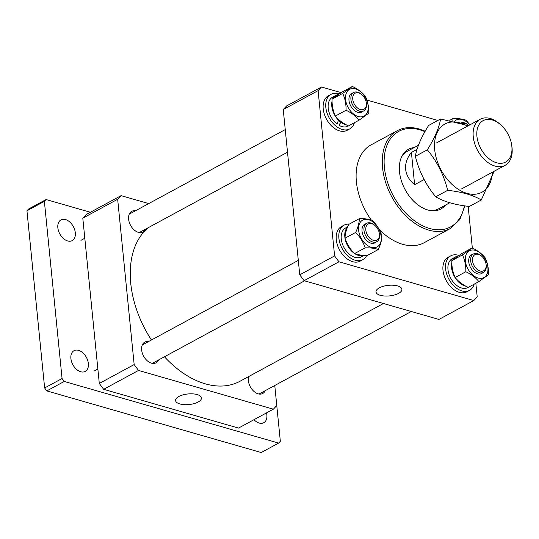 <?xml version="1.0" encoding="UTF-8"?>
<svg xmlns="http://www.w3.org/2000/svg" width="539" height="539" viewBox="0 0 539 539"><rect width="100%" height="100%" fill="white"/><g stroke="black" fill="none" stroke-linecap="round" stroke-linejoin="round"><path stroke-width="0.81" d="M383.458 303.497L239.956 381.275A89.696 58.61 -118.5 0 1 171.031 363.401A89.696 58.61 -118.5 0 1 164.449 356.771M151.439 339.988A89.696 58.61 -118.5 0 1 148.555 227.519M158.479 360.005A11.784 7.701 -118.5 0 1 156.007 362.835A11.784 7.701 -118.5 0 1 147.14 360.665A11.784 7.701 -118.5 0 1 141.656 349.966A11.784 7.701 -118.5 0 1 144.775 342.117A11.784 7.701 -118.5 0 1 148.501 341.585M145.429 229.21A11.784 7.701 -118.5 0 1 142.95 232.046A11.784 7.701 -118.5 0 1 134.083 229.87A11.784 7.701 -118.5 0 1 128.605 219.171A11.784 7.701 -118.5 0 1 131.718 211.322A11.784 7.701 -118.5 0 1 135.444 210.789M265.195 390.681A11.784 7.701 -118.5 0 1 262.715 393.51A11.784 7.701 -118.5 0 1 253.849 391.334A11.784 7.701 -118.5 0 1 248.371 380.642A11.784 7.701 -118.5 0 1 248.674 376.552M179.858 403.947A13.003 5.316 174.3 0 0 194.101 403.61A13.003 5.316 174.3 0 0 201.438 397.897A13.003 5.316 174.3 0 0 197.166 394.568A13.003 5.316 174.3 0 0 183.078 394.858A13.003 5.316 174.3 0 0 175.566 400.477A13.003 5.316 174.3 0 0 179.858 403.947M148.73 203.594L121.073 195.644L117.664 199.282L134.164 364.559L138.516 370.428L273.361 409.189L276.77 405.55L274.769 385.493L280.334 441.266L278.636 443.085L64.242 381.457L46.812 390.903L44.636 387.965L26.95 210.803L28.655 208.984L46.084 199.538L90.39 212.272M117.664 199.282L82.804 218.174L99.304 383.451L134.164 364.559M138.516 370.428L103.656 389.32L238.501 428.081L273.361 409.189M82.804 218.174L86.213 214.535L121.073 195.644M103.656 389.32L99.304 383.451M445.457 205.11A33.957 22.187 -118.5 0 1 431.631 210.722A33.957 22.187 -118.5 0 1 427.75 209.967A33.957 22.187 -118.5 0 1 403.96 187.343A33.957 22.187 -118.5 0 1 402.006 156.061A33.957 22.187 -118.5 0 1 414.255 147.545M418.392 145.308L407.329 151.297A32.738 21.392 61.5 0 0 401.562 156.977M379.173 229.446A55.652 36.362 61.5 0 0 402.7 244.315A55.652 36.362 61.5 0 0 424.173 242.705L450.321 228.536A55.652 36.362 -118.5 0 1 428.842 230.14A55.652 36.362 -118.5 0 1 385.661 182.465A55.652 36.362 -118.5 0 1 397.283 130.681L371.135 144.85A55.652 36.362 61.5 0 0 371.209 219.952M397.6 285.926A13.003 5.316 174.3 0 0 383.519 286.222A13.003 5.316 174.3 0 0 376.006 291.842A13.003 5.316 174.3 0 0 380.298 295.311A13.003 5.316 174.3 0 0 394.541 294.968A13.003 5.316 174.3 0 0 401.878 289.254A13.003 5.316 174.3 0 0 397.6 285.926M304.097 280.684L438.941 319.445L473.801 300.553L338.957 261.792L304.097 280.684L299.745 274.816L283.244 109.538L286.654 105.9L321.513 87.001L341.12 92.641M473.801 300.553L477.21 296.908L475.843 283.258M468.169 206.322L472.332 248.041M366.891 100.045L437.863 120.446M321.513 87.001L318.104 90.646L283.244 109.538M299.745 274.816L334.604 255.924L318.104 90.646M334.604 255.924L338.957 261.792M430.621 210.594A32.738 21.392 61.5 0 0 438.53 208.862L449.769 202.772M476.927 136.327A23.568 15.402 61.5 0 0 496.527 162.751A23.568 15.402 61.5 0 0 511.855 146.365A23.568 15.402 61.5 0 0 511.747 145.476A23.568 15.402 61.5 0 0 500.408 124.549A23.568 15.402 61.5 0 0 476.927 136.327M511.747 145.476L511.935 146.877A26.189 17.113 -118.5 0 1 512.05 147.868A26.189 17.113 -118.5 0 1 505.124 165.318A26.189 17.113 -118.5 0 1 485.43 160.487A26.189 17.113 -118.5 0 1 473.249 136.717A26.189 17.113 -118.5 0 1 480.168 119.267A26.189 17.113 -118.5 0 1 499.336 123.626L500.408 124.549M424.119 179.541L414.626 184.688C409.283 180.275 406.291 175.155 405.651 169.334C405.126 163.492 407.046 157.86 411.405 152.429L417.011 149.391M411.405 152.429L414.626 184.688M378.654 238.4A9.163 5.99 61.5 0 0 379.368 233.636A9.163 5.99 61.5 0 0 374.955 225.497A9.163 5.99 61.5 0 0 366.574 225.659A9.163 5.99 61.5 0 0 369.404 237.733A9.163 5.99 61.5 0 0 378.654 238.4M379.368 233.636L379.456 234.337A10.477 6.845 -118.5 0 1 378.647 239.781A10.477 6.845 -118.5 0 1 376.734 241.715A10.477 6.845 -118.5 0 1 366.803 237.483A10.477 6.845 -118.5 0 1 364.842 225.221A10.477 6.845 -118.5 0 1 366.749 223.294A10.477 6.845 -118.5 0 1 374.416 225.039L374.955 225.497M492.37 172.231A38.795 25.346 -118.5 0 1 464.51 192.511A38.795 25.346 -118.5 0 1 434.717 149.855A38.795 25.346 -118.5 0 1 467.414 126.18M468.351 125.675L440.565 118.984C439.231 127.575 434.818 137.856 427.326 149.822C437.163 161.633 443.947 175.128 447.687 190.328C461.99 191.891 473.188 195.111 481.293 199.982L494.122 171.281M481.293 199.982L469.348 206.457C455.111 204.914 443.907 201.694 435.741 196.802C425.904 184.998 419.113 171.496 415.38 156.297C416.714 147.706 421.127 137.425 428.62 125.459L440.565 118.984M435.741 196.802L447.687 190.328M415.38 156.297L427.326 149.822M349.232 224.136A19.64 12.835 61.5 0 0 344.084 225.154L341.47 226.569A19.64 12.835 61.5 0 0 336.491 241.256A19.64 12.835 61.5 0 0 346.9 258.713A19.64 12.835 61.5 0 0 360.187 261.105L362.801 259.69A19.64 12.835 61.5 0 0 366.783 255.311M344.084 225.154A19.64 12.835 61.5 0 0 339.105 239.835A19.64 12.835 61.5 0 0 349.515 257.292A19.64 12.835 61.5 0 0 362.801 259.69M347.594 226.899L345.614 227.97A16.433 10.74 61.5 0 0 341.45 240.259A16.433 10.74 61.5 0 0 350.155 254.866A16.433 10.74 61.5 0 0 361.271 256.867L364.216 255.277M347.379 227.431A16.433 10.74 61.5 0 0 353.725 252.926A16.433 10.74 61.5 0 0 354.15 253.242M354.945 253.775A16.433 10.74 61.5 0 0 364.128 255.27M375.919 242.152A10.625 6.94 -118.5 0 1 367.787 241.539A10.625 6.94 -118.5 0 1 362.046 231.285A10.625 6.94 -118.5 0 1 365.941 223.732M372.961 221.967A15.22 9.945 -118.5 0 1 380.857 241.782A15.22 9.945 -118.5 0 1 366.87 245.023A15.22 9.945 -118.5 0 1 358.967 225.208A15.22 9.945 -118.5 0 1 372.961 221.967M365.159 247.839C370.751 247.738 375.117 248.297 378.277 249.53C380.709 244.295 381.915 239.72 381.902 235.792C379.982 229.998 376.815 224.851 372.422 220.363C369.289 219.137 364.916 218.578 359.304 218.679C359.318 222.607 358.112 227.182 355.679 232.417C360.059 236.877 363.219 242.024 365.159 247.839L354.507 253.613C350.128 249.153 346.968 244.012 345.027 238.191C345.007 234.29 346.213 229.708 348.652 224.453L359.304 218.679M378.277 249.53L367.625 255.304C362.033 255.405 357.667 254.846 354.507 253.613M345.027 238.191L355.679 232.417M482.54 257.002A9.163 5.99 61.5 0 0 481.664 256.173A9.163 5.99 61.5 0 0 473.08 256.746A9.163 5.99 61.5 0 0 476.112 268.402A9.163 5.99 61.5 0 0 483.315 270.942A9.163 5.99 61.5 0 0 486.077 264.305A9.163 5.99 61.5 0 0 482.54 257.002M486.077 264.305L486.171 265.013A10.477 6.845 -118.5 0 1 483.449 272.384A10.477 6.845 -118.5 0 1 474.785 269.689A10.477 6.845 -118.5 0 1 473.464 253.963A10.477 6.845 -118.5 0 1 481.132 255.708L481.664 256.173M460.96 122.919A10.477 6.845 -118.5 0 1 468.074 124.913L468.613 125.378A9.163 5.99 61.5 0 0 462.779 123.505M356.346 106.938A9.163 5.99 61.5 0 0 363.549 109.471A9.163 5.99 61.5 0 0 366.311 102.841A9.163 5.99 61.5 0 0 362.774 95.538A9.163 5.99 61.5 0 0 361.898 94.702A9.163 5.99 61.5 0 0 353.308 95.282A9.163 5.99 61.5 0 0 356.346 106.938M366.311 102.841L366.405 103.542A10.477 6.845 -118.5 0 1 363.684 110.919A10.477 6.845 -118.5 0 1 355.019 108.224A10.477 6.845 -118.5 0 1 353.699 92.499A10.477 6.845 -118.5 0 1 361.366 94.244L361.898 94.702M458.932 255.432A19.64 12.835 61.5 0 0 450.793 255.83L448.178 257.244A19.64 12.835 61.5 0 0 443.415 263.814A19.64 12.835 61.5 0 0 449.566 285.508A19.64 12.835 61.5 0 0 466.902 291.781L469.516 290.366A19.64 12.835 61.5 0 0 474.172 284.168M450.793 255.83A19.64 12.835 61.5 0 0 446.029 262.399A19.64 12.835 61.5 0 0 452.181 284.093A19.64 12.835 61.5 0 0 469.516 290.366M339.166 93.968A19.64 12.835 61.5 0 0 331.027 94.359L328.413 95.774A19.64 12.835 61.5 0 0 323.649 102.349A19.64 12.835 61.5 0 0 329.801 124.044A19.64 12.835 61.5 0 0 347.136 130.31L349.75 128.895A19.64 12.835 61.5 0 0 354.406 122.697M331.027 94.359A19.64 12.835 61.5 0 0 326.263 100.934A19.64 12.835 61.5 0 0 332.415 122.622A19.64 12.835 61.5 0 0 349.75 128.895M338.398 120.52A11.46 7.485 61.5 0 0 340.412 121.666M458.211 255.931A16.433 10.74 61.5 0 0 455.9 256.712L452.322 258.646A16.433 10.74 61.5 0 0 448.34 264.144A16.433 10.74 61.5 0 0 453.488 282.295A16.433 10.74 61.5 0 0 467.987 287.543L471.558 285.609A16.433 10.74 61.5 0 0 472.009 285.34M455.9 256.712A16.433 10.74 61.5 0 0 452.841 259.838M451.823 262.567A16.433 10.74 61.5 0 0 466.06 286.29M471.093 285.838A16.433 10.74 61.5 0 0 471.558 285.609M346.294 124.819A16.433 10.74 61.5 0 1 340.675 122.137L339.388 125.533A16.433 10.74 61.5 0 0 348.221 126.072L351.792 124.138A16.433 10.74 61.5 0 0 352.236 123.876M351.327 124.368A16.433 10.74 61.5 0 0 351.792 124.138M338.445 94.466A16.433 10.74 61.5 0 0 336.127 95.241L332.556 97.182A16.433 10.74 61.5 0 0 328.574 102.68A16.433 10.74 61.5 0 0 337.097 124.071L338.681 119.543M336.127 95.241A16.433 10.74 61.5 0 0 333.075 98.367M332.058 101.103A16.433 10.74 61.5 0 0 338.505 120.224M339.388 125.533L340.574 121.154M340.675 122.137L340.87 121.383M482.634 272.828A10.625 6.94 -118.5 0 1 472.885 270.753A10.625 6.94 -118.5 0 1 468.984 258.383A10.625 6.94 -118.5 0 1 472.649 254.408M465.683 255.877A15.22 9.945 -118.5 0 1 479.67 252.643A15.22 9.945 -118.5 0 1 487.573 272.458A15.22 9.945 -118.5 0 1 473.579 275.692A15.22 9.945 -118.5 0 1 465.683 255.877M488.55 274.654C488.651 268.395 487.525 262.783 485.167 257.817C482.061 253.869 477.709 250.574 472.124 247.94L462.455 254.893C464.807 259.832 465.932 265.444 465.837 271.737C471.423 274.371 475.775 277.666 478.881 281.614L488.55 274.654M478.881 281.614L468.229 287.388C462.664 284.767 458.318 281.479 455.185 277.511C452.834 272.572 451.709 266.96 451.803 260.667L461.472 253.714L472.124 247.94M455.185 277.511L465.837 271.737M451.803 260.667L462.455 254.893M454.653 121.268A15.22 9.945 -118.5 0 1 466.619 121.848A15.22 9.945 -118.5 0 1 469.786 124.893M469.961 124.799L466.08 120.244C462.947 119.018 458.574 118.452 452.962 118.553L452.834 120.884M449.748 120.298L452.962 118.553M362.868 111.357A10.625 6.94 -118.5 0 1 353.119 109.289A10.625 6.94 -118.5 0 1 349.218 96.912A10.625 6.94 -118.5 0 1 352.883 92.937M367.807 110.987A15.22 9.945 -118.5 0 1 353.813 114.228A15.22 9.945 -118.5 0 1 345.91 94.413A15.22 9.945 -118.5 0 1 359.904 91.172A15.22 9.945 -118.5 0 1 367.807 110.987M342.689 93.429C345.041 98.361 346.166 103.973 346.072 110.266C351.63 112.887 355.983 116.181 359.115 120.15L368.784 113.19C368.885 106.924 367.76 101.312 365.402 96.353C362.269 92.385 357.916 89.09 352.358 86.469L342.689 93.429L332.037 99.203L341.706 92.243L352.358 86.469M359.115 120.15L348.464 125.924C342.878 123.283 338.526 119.988 335.42 116.04C333.068 111.108 331.936 105.496 332.037 99.203M335.42 116.04L346.072 110.266M57.848 227.748A11.784 7.701 -118.5 0 1 60.968 219.899A11.784 7.701 -118.5 0 1 69.827 222.068A11.784 7.701 -118.5 0 1 75.312 232.767A11.784 7.701 -118.5 0 1 72.199 240.616A11.784 7.701 -118.5 0 1 63.332 238.447A11.784 7.701 -118.5 0 1 57.848 227.748M70.905 358.543A11.784 7.701 -118.5 0 1 74.018 350.694A11.784 7.701 -118.5 0 1 82.885 352.863A11.784 7.701 -118.5 0 1 88.369 363.562A11.784 7.701 -118.5 0 1 85.25 371.411A11.784 7.701 -118.5 0 1 76.39 369.242A11.784 7.701 -118.5 0 1 70.905 358.543M266.529 412.894A11.784 7.701 -118.5 0 1 266.866 414.868A11.784 7.701 -118.5 0 1 263.753 422.724A11.784 7.701 -118.5 0 1 253.997 419.686M278.636 443.085L261.206 452.531L46.812 390.903M44.636 387.965L62.066 378.519L44.38 201.357L26.95 210.803M46.084 199.538L44.38 201.357M62.066 378.519L64.242 381.457M424.934 131.678A54.345 35.507 61.5 0 0 419.746 129.791A54.345 35.507 61.5 0 0 384.415 167.562A54.345 35.507 61.5 0 0 429.596 228.482A54.345 35.507 61.5 0 0 464.402 205.817M450.321 228.536L459.821 219.568L464.935 205.898M425.19 131.22L419.241 129.003C411.082 126.705 403.765 127.265 397.283 130.681M461.552 188.933L505.124 165.318M436.597 142.889L480.168 119.267M366.749 223.294L363.906 224.837M298.303 260.391L142.296 344.947M97.862 369.026L93.981 371.135M376.734 241.715L373.891 243.257M304.575 280.826L152.281 363.367M473.464 253.963L470.621 255.506M483.449 272.384L480.599 273.927M411.284 311.495L258.989 394.043M363.684 110.919L360.834 112.462M287.503 152.207L139.224 232.572M353.699 92.499L350.855 94.042M285.246 129.596L129.239 214.151M84.812 238.238L80.924 240.34"/></g></svg>
